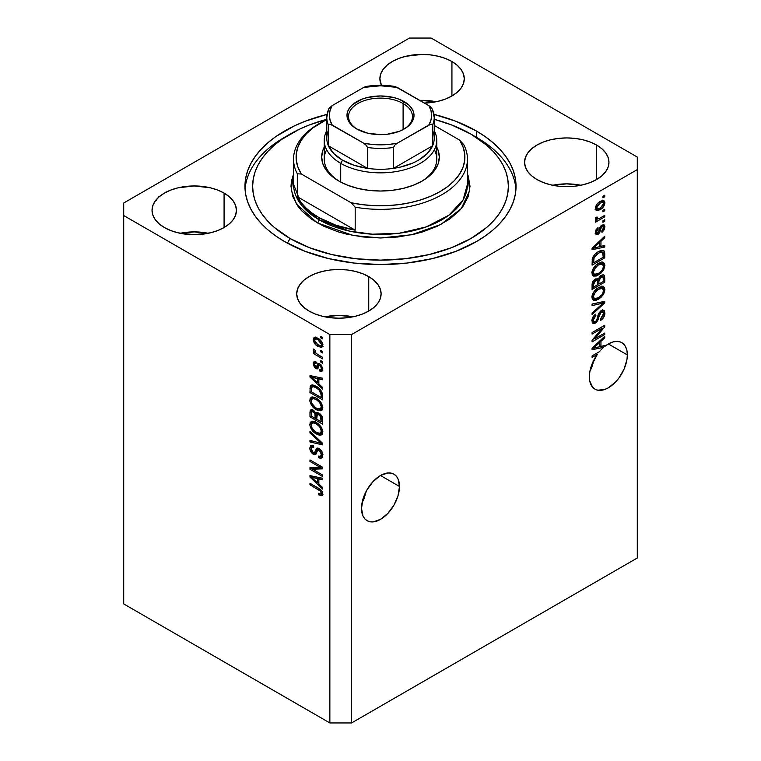 <?xml version="1.0" encoding="UTF-8"?>
<svg xmlns="http://www.w3.org/2000/svg" width="761" height="761" viewBox="0 0 761 761"><rect width="100%" height="100%" fill="white"/><g stroke="black" fill="none" stroke-linecap="round" stroke-linejoin="round"><path stroke-width="1.14" d="M399.487 486.469A26.854 15.505 -60 0 1 387.768 513.494A26.854 15.505 -60 0 1 367.078 520.686A26.854 15.505 -60 0 1 361.513 508.396L362.959 499.168L367.078 489.684L373.232 481.371L380.5 475.511L399.487 486.469L398.041 495.696L393.922 505.18L387.768 513.494L380.5 519.354L373.232 521.884L369.951 521.751L367.078 520.686L364.709 518.726L362.959 515.948L361.513 508.396A26.854 15.505 -60 0 1 373.232 481.371A26.854 15.505 -60 0 1 393.922 474.179L396.291 476.139L398.041 478.916L399.487 486.469L380.5 475.511L387.768 472.981L391.049 473.114L393.922 474.179A26.854 15.505 -60 0 1 399.487 486.469M365.242 494.679L363.72 499.606L365.242 494.679M362.16 502.355L363.72 499.606L362.16 502.355M627.34 354.921A26.854 15.505 -60 0 1 615.62 381.946A26.854 15.505 -60 0 1 594.931 389.137A26.854 15.505 -60 0 1 589.366 376.847L589.899 371.378L591.468 365.594L597.318 354.407L592.077 357.432L592.077 355.92L599.449 351.668A26.854 15.505 -60 0 1 603.711 347.301L592.077 349.727L592.077 348.253L604.738 336.267L604.738 337.846L600.952 341.309L600.952 346.417L604.738 345.513L604.738 346.445L608.895 343.649L613.033 341.936L616.943 341.375L620.434 341.993L623.345 343.772L625.523 346.616L626.883 350.393L627.34 354.921L626.978 359.411L624.144 368.952L618.902 378.027L615.62 381.946L608.353 387.806L604.653 389.527L597.804 390.203L594.931 389.137L592.562 387.178L589.727 380.909L589.366 376.847A26.854 15.505 -60 0 1 597.318 354.407L596.006 353.646L597.318 354.407L592.077 357.432L592.077 355.92L599.449 351.668A26.854 15.505 -60 0 1 603.711 347.301L601.903 346.265L599.478 346.769L601.903 346.265A26.854 15.505 -60 0 1 602.018 346.16A26.854 15.505 -60 0 0 601.903 346.265L603.711 347.301L592.077 349.727L592.077 348.253L604.738 336.267L604.738 337.846L603.701 337.247L604.738 337.846L600.952 341.309L600.001 340.757L600.952 341.309L600.952 346.417L599.478 345.561L600.952 346.417L604.738 345.513L604.738 346.445A26.854 15.505 -60 0 1 621.775 342.631A26.854 15.505 -60 0 1 627.34 354.921L608.353 343.962L627.34 354.921M593.095 363.121L591.573 368.058L593.095 363.121M590.013 370.807L591.573 368.058L590.013 370.807M436.158 101.736A42.197 24.362 0 0 0 419.749 100.385L436.158 101.736M451.929 61.536L451.929 95.991L445.537 99.025L438.241 101.28L424.438 103.096A42.197 24.362 180 0 0 464.286 78.764L463.478 83.52L461.08 88.095L457.18 92.3L451.929 95.991L451.929 61.536L457.18 65.237L461.08 69.441L463.478 74.017L464.286 78.764A42.197 24.362 180 0 0 451.929 61.536A42.197 24.362 180 0 0 405.946 56.257A42.197 24.362 180 0 0 379.891 78.764L380.709 74.017L383.106 69.441L387.007 65.237L392.257 61.536L398.65 58.511L405.946 56.257L422.089 54.402L430.326 54.878L438.241 56.257L445.537 58.511L451.929 61.536M381.451 85.318A42.197 24.362 180 0 1 379.891 78.764L381.442 85.318M208.305 233.285A42.197 24.362 0 0 0 180.176 233.285L194.236 231.896L208.305 233.285M224.076 193.094L224.076 227.549L217.684 230.573L210.388 232.828L194.236 234.683L178.093 232.828L170.797 230.573L164.405 227.549A42.197 24.362 180 0 1 152.038 210.321A42.197 24.362 180 0 1 178.093 187.805A42.197 24.362 180 0 1 224.076 193.094L229.327 196.785L233.227 200.999L235.625 205.565L236.433 210.321L235.625 215.068L233.227 219.644L229.327 223.848L224.076 227.549L224.076 193.094A42.197 24.362 180 0 1 236.433 210.321A42.197 24.362 180 0 1 210.388 232.828A42.197 24.362 180 0 1 164.405 227.549L159.154 223.848L155.254 219.644L152.856 215.068L152.038 210.321L152.856 205.565L155.254 200.999L159.154 196.785L164.405 193.094L170.797 190.06L178.093 187.805L194.236 185.96L210.388 187.805L217.684 190.06L224.076 193.094M352.971 316.814A42.197 24.362 0 0 0 324.842 316.814L338.911 315.415L352.971 316.814M368.743 276.614L368.743 311.068L362.35 314.093L355.054 316.348L347.14 317.737L338.911 318.203L330.674 317.737L322.759 316.348L315.463 314.093L309.071 311.068A42.197 24.362 180 0 1 296.714 293.841A42.197 24.362 180 0 1 322.759 271.335A42.197 24.362 180 0 1 368.743 276.614L373.993 280.305L377.894 284.519L380.291 289.085L381.109 293.841L380.291 298.597L377.894 303.163L373.993 307.377L368.743 311.068L368.743 276.614A42.197 24.362 180 0 1 381.109 293.841A42.197 24.362 180 0 1 355.054 316.348A42.197 24.362 180 0 1 309.071 311.068L303.82 307.377L299.92 303.163L297.522 298.597L296.714 293.841L297.522 289.085L299.92 284.519L303.82 280.305L309.071 276.614L315.463 273.589L322.759 271.335L330.674 269.946L338.911 269.48L347.14 269.946L355.054 271.335L362.35 273.589L368.743 276.614M580.824 185.265A42.197 24.362 0 0 0 552.695 185.265L566.764 183.867L580.824 185.265M596.595 145.066L596.595 179.52L590.203 182.545L582.907 184.799L574.993 186.188L566.764 186.654L558.526 186.188L550.612 184.799L543.316 182.545L536.924 179.52A42.197 24.362 180 0 1 524.567 162.293A42.197 24.362 180 0 1 550.612 139.786A42.197 24.362 180 0 1 596.595 145.066L601.846 148.756L605.746 152.971L608.144 157.537L608.962 162.293L608.144 167.049L605.746 171.615L601.846 175.829L596.595 179.52L596.595 145.066A42.197 24.362 180 0 1 608.962 162.293A42.197 24.362 180 0 1 582.907 184.799A42.197 24.362 180 0 1 536.924 179.52L531.673 175.829L527.773 171.615L525.375 167.049L524.567 162.293L525.375 157.537L527.773 152.971L531.673 148.756L536.924 145.066L543.316 142.031L550.612 139.786L558.526 138.397L566.764 137.931L574.993 138.397L582.907 139.786L590.203 142.031L596.595 145.066M476.338 130.968L476.338 137.437L476.338 130.968L485.28 136.657L493.204 142.83L500.034 149.413L505.723 156.357L510.203 163.586L513.437 171.035L515.387 178.635L516.044 186.302L515.387 193.979L513.437 201.57L510.203 209.018L505.723 216.248L500.034 223.192L493.204 229.784L485.28 235.948L476.338 241.637L455.801 251.368L432.372 258.607L406.945 263.059L380.5 264.562L354.055 263.059L328.628 258.607L305.199 251.368L284.662 241.637A135.544 78.259 180 0 1 244.956 186.302A135.544 78.259 180 0 1 327.021 114.397L305.199 121.237L294.517 125.812L275.72 136.657L267.796 142.83L260.966 149.413L255.277 156.357L250.797 163.586L247.563 171.035L245.613 178.635L244.956 186.302L245.613 193.979L247.563 201.57L250.797 209.018L255.277 216.248L260.966 223.192L267.796 229.784L275.72 235.948L284.662 241.637A135.544 78.259 180 0 0 432.372 258.607A135.544 78.259 180 0 0 516.044 186.302A135.544 78.259 180 0 0 476.338 130.968A135.544 78.259 180 0 0 433.979 114.397L455.801 121.237L476.338 130.968M123.71 603.93L123.71 420.177L123.71 603.93L329.865 722.95L329.865 334.555L123.71 215.534L123.71 420.177L123.71 203.006L409.437 38.05L431.135 38.05L637.29 157.07L637.29 169.598L351.563 334.555L351.563 722.95L637.29 557.994L637.29 169.598L637.29 557.994L351.563 722.95L351.563 334.555L329.865 334.555L329.865 722.95L351.563 722.95L329.865 722.95L123.71 603.93M156.195 199.734L156.509 200.438M594.655 338.864L604.738 333.042L604.738 334.564L592.077 341.87L592.077 340.253L602.17 328.257L592.077 334.089L592.077 332.567L604.738 325.261L604.738 326.888L594.655 338.864L604.738 326.888L604.738 325.261L592.077 332.567L592.077 334.089L602.17 328.257L592.077 340.253L592.077 341.87L604.738 334.564L604.738 333.042L594.655 338.864L593.713 338.312L594.655 338.864M602.75 310.06L603.092 312.02L604.9 313.066L603.853 310.288L601.219 310.583L602.702 310.06L604.396 310.802L604.634 315.14L603.197 318.088L600.629 320.419L600.458 318.992L602.607 316.757L603.378 314.493L603.15 312.343L601.723 311.867L599.82 313.656L598.156 319.677L596.681 322.036L594.322 323.52L592.41 322.911L591.963 319.924L593.523 316.119L595.692 314.15L595.863 315.577L594.037 317.442L593.39 319.924L593.865 321.589L595.758 321.313L597.014 319.61L598.679 313.361L601.219 310.583L598.194 314.588L596.7 320.314L595.416 321.532L594.018 321.694L593.39 319.924L595.863 315.577L595.692 314.15C593.295 315.758 592.029 317.984 591.915 320.828L592.914 323.377L595.378 323.064L601.257 312.086L602.741 311.905L603.425 313.789L600.458 318.992L600.629 320.419C603.311 318.688 604.738 316.234 604.9 313.066L603.092 312.238M592.077 304.039L604.738 301.327L604.738 302.897L592.077 314.578L592.077 313.018L603.254 303.049L592.077 305.608L592.077 304.039L592.077 305.608L603.254 303.049L592.077 313.018L592.077 314.578L604.738 302.897L604.738 301.327L592.077 304.039M604.9 289.76L603.749 293.908L600.848 297.551L596.253 300.281L593.628 300.386L592.229 299.044L592.048 295.858L593.276 292.728L595.768 289.646L599.021 287.382L601.932 286.469L604.405 287.62L604.9 289.76L602.969 286.574L598.422 287.715C594.741 289.732 592.572 292.909 591.915 297.247L593.257 300.215L598.574 299.206L602.912 295.22L601.961 294.669L602.912 295.22L604.9 289.76L603.092 288.714L604.9 289.76M604.9 265.465L603.749 269.603L600.848 273.247L596.253 275.986L593.628 276.091L592.229 274.75L592.048 271.563L593.276 268.424L595.768 265.351L599.021 263.087L601.932 262.174L604.405 263.316L604.9 265.465L602.969 262.279L598.422 263.411C594.741 265.427 592.572 268.614 591.915 272.952L593.257 275.91L598.574 274.902L602.912 270.916L601.961 270.364L602.912 270.916L604.9 265.465L603.092 264.419L604.9 265.465M600.952 246.374L604.738 245.47L604.738 247.049L592.077 249.694L592.077 248.21L604.738 236.233L604.738 237.803L600.952 241.266L600.952 246.374L600.952 241.266L604.738 237.803L604.738 236.233L592.077 248.21L592.077 249.694L604.738 247.049L604.738 245.47L600.952 246.374L599.478 245.527L600.952 246.374M602.931 196.271L604.738 195.225L604.738 196.747L602.931 197.793L602.931 196.271L602.931 197.793L604.738 196.747L604.738 195.225L602.931 196.271M602.864 200.476L603.092 201.779L604.9 202.816L603.968 200.714L600.039 201.541L602.541 200.514L603.968 200.714L604.881 202.34L604.491 204.899L602.588 207.791L598.469 210.436L596.919 210.645L595.768 209.941L595.463 207.325L597.242 203.815L600.039 201.541C597.395 202.949 595.834 205.204 595.368 208.324L596.301 210.426L600.134 209.656C602.826 208.257 604.415 205.984 604.9 202.816L603.092 201.779L603.054 202.397M602.931 210.321L604.738 209.275L604.738 210.797L602.931 211.834L602.931 210.321L602.931 211.834L604.738 210.797L604.738 209.275L602.931 210.321M595.368 218.968L596.995 219.815L595.368 218.873L596.995 219.815L595.53 220.661L595.53 222.183L604.738 216.866L603.425 216.105L604.738 216.866L604.738 215.344L599.963 218.103L604.738 215.344L604.738 216.866L595.53 222.183L595.53 220.661L596.995 219.815L595.406 219.282L595.863 217.246L597.176 217.056L597.499 218.949L599.963 218.103L598.079 218.921L597.014 218.179L597.176 217.056L595.863 217.246L595.72 219.701M602.931 220.757L604.738 219.71L604.738 221.232L602.931 222.279L602.931 220.757L602.931 222.279L604.738 221.232L604.738 219.71L602.931 220.757M596.824 232.933L596.186 233.389L597.994 234.426L600.81 229.071L599.535 228.338L600.81 229.071L601.323 227.349L600.22 226.711L601.323 227.349L602.16 226.521L600.971 225.836L603.131 226.407L603.587 227.663L601.78 230.916L601.941 232.343L604.9 227.006L604.063 224.837L601.932 225.132L604.12 224.876L604.89 226.664L604.301 229.632L602.236 232.115L601.78 230.916L603.559 228.1L602.683 226.321L601.266 227.453L599.972 232.076L598.488 234.093L596.367 234.759L595.368 232.895L596.025 229.793L597.994 227.596L598.165 229.013L597.052 230.222L596.691 232.076L597.271 233.151L598.241 232.647L599.925 227.225L601.932 225.132L597.804 233.018L595.292 232.048M598.336 251.691L601.485 250.388L604.025 250.845L604.719 252.918L604.738 257.874L592.077 265.18L592.705 257.446L594.826 254.393L598.336 251.691C595.644 253.013 593.637 255.315 592.315 258.597L592.077 265.18L604.738 257.874L604.738 253.565L602.931 252.623L604.738 253.565L603.682 250.578L598.336 251.691M597.918 279.192L596.957 278.64L597.918 279.192L595.264 279.097C593.152 280.533 592.087 282.483 592.077 284.947L592.077 289.475L604.738 282.169L603.254 281.313L604.738 282.169L604.738 277.67L603.853 274.959L601.019 275.396L603.216 274.759L604.291 275.358L604.738 282.169L592.077 289.475L592.153 283.748L592.867 281.627L595.654 278.897L597.918 279.192L601.019 275.396L597.918 279.192L597.499 278.83M312.552 469.214L322.635 475.035L322.635 476.548L309.974 469.242L309.974 467.625L320.067 467.283L309.974 461.461L309.974 459.939L322.635 467.254L322.635 468.871L312.552 469.214L322.635 468.871L322.635 467.254L309.974 459.939L309.974 461.461L320.067 467.283L309.974 467.625L309.974 469.242L322.635 476.548L322.635 475.035L312.552 469.214L314.36 468.167L312.552 469.214M319.106 448.514L321.846 451.425L322.75 454.336L322.245 457.551L320.181 458.303L318.526 457.665L318.355 456.048L320.048 456.457L321.123 455.487L321.209 453.109L319.848 450.579L317.718 449.96L316.053 454.079L314.578 454.726L311.515 452.747L309.86 448.857L310.821 445.366L313.589 445.708L313.751 447.316L311.934 447.078L311.316 449.342L312.448 452.053L314.312 453.08L316.576 448.353L319.106 448.514L316.804 448.191L314.588 453.023L313.304 452.757L311.287 448.819L311.924 447.078L313.751 447.316L313.589 445.708L310.859 445.347L309.813 448.01C309.898 450.664 311.049 452.747 313.275 454.26L315.577 454.536L317.832 449.875L319.154 450.055L321.313 454.26L320.467 456.305L318.355 456.048L318.526 457.665L321.665 458.093L322.797 455.24C322.731 452.405 321.494 450.16 319.106 448.514M309.974 431.411L322.635 443.321L322.635 444.89L309.974 441.951L309.974 440.391L321.152 443.33L309.974 432.99L309.974 431.411L309.974 432.99L321.152 443.33L309.974 440.391L309.974 441.951L322.635 444.89L322.635 443.321L309.974 431.411M320.809 435.102L322.797 431.944L321.646 434.75L319.82 435.206L317.622 434.664L313.028 431.439L309.946 425.856L310.127 422.678L311.934 421.214L315.168 421.813L318.697 424.105L321.675 427.834L322.797 431.944L320.866 426.521L316.319 422.412L311.144 421.489L309.813 424.438C310.488 428.862 312.704 432.077 316.471 434.074L320.809 435.102L322.074 434.379L321.513 434.835M320.809 410.807L322.797 407.639L322.284 409.799L321.247 410.664L317.042 410.093L311.991 405.917L309.946 401.551L310.127 398.374L311.934 396.909L315.168 397.518L318.697 399.81L321.675 403.539L322.797 407.639L320.866 402.227L316.319 398.108L311.144 397.194L309.813 400.134C310.488 404.567 312.704 407.782 316.471 409.779L320.809 410.807L322.074 410.074L321.513 410.531M320.828 350.412L322.635 351.458L322.635 352.971L320.828 351.924L320.828 350.412L320.828 351.924L322.635 352.971L322.635 351.458L320.828 350.412M317.936 338.303L320.828 340.576L322.379 343.078L322.702 346.084L321.237 347.501L316.367 345.389L313.665 341.765L313.266 339.454L313.893 337.827L315.511 337.361L317.936 338.303L314.207 337.589L313.266 339.682C313.741 342.85 315.33 345.123 318.031 346.521L321.855 347.282L322.797 345.19C322.303 341.984 320.676 339.682 317.936 338.303M321.313 493.071L322.531 492.377L321.313 493.071C320.933 494.174 320.058 494.231 318.688 493.261L318.849 494.869L320.429 493.956L318.849 494.869L321.903 495.763L322.797 493.994L322.312 495.554L318.849 494.869L318.688 493.261L320.552 493.975L321.256 493.518L320.562 491.216L309.974 484.805L309.974 483.292L320.59 489.646L322.008 491.273L322.797 493.994C322.369 491.254 320.961 489.342 318.564 488.248L309.974 483.292L309.974 484.805L320.362 491.007L321.313 493.071L320.971 493.879L322.778 492.843M318.849 384.001L322.635 387.463L322.635 389.042L309.974 377.066L309.974 375.582L322.635 378.217L322.635 379.796L318.849 378.892L318.849 384.001L318.849 378.892L322.635 379.796L322.635 378.217L309.974 375.582L309.974 377.066L322.635 389.042L322.635 387.463L318.849 384.001M319.829 363.882L322.626 367.706L322.626 370.455L321.627 371.406L319.839 371.102L319.677 369.485L320.999 369.608L321.456 368.733L320.362 365.746L319.163 365.442L318.108 368.191L317.014 368.98L314.807 367.772L313.408 365.09L313.408 362.559L314.322 361.513L315.891 361.798L316.053 363.416L314.949 363.339L314.578 364.452L315.815 367.059L316.471 366.964L317.822 363.653L319.829 363.882L317.965 363.558L316.471 366.964L315.701 367.002L314.578 364.452L314.987 363.32L316.053 363.416L315.891 361.798L314.074 361.618L313.266 363.748L315.891 368.628L317.565 368.828L319.22 365.394L320.058 365.527L321.484 368.324L320.99 369.608L319.677 369.485L319.839 371.102L322.008 371.254L322.797 369.19L319.829 363.882M320.828 360.657L322.635 361.703L322.635 363.225L320.828 362.179L320.828 360.657L320.828 362.179L322.635 363.225L322.635 361.703L320.828 360.657M317.86 354.588L322.635 357.337L322.635 358.859L313.427 353.542L313.427 352.02L314.892 352.876L313.418 350.888L313.751 348.985L315.073 350.317L315.501 352.724L317.86 354.588L315.977 353.228L315.073 350.317L313.751 348.985L313.266 350.136L314.892 352.876L313.427 352.02L313.427 353.542L322.635 358.859L322.635 357.337L317.86 354.588M320.828 336.362L322.635 337.408L322.635 338.921L320.828 337.884L320.828 336.362L320.828 337.884L322.635 338.921L322.635 337.408L320.828 336.362M316.234 386.293L319.601 388.833L321.96 392.105L322.635 399.858L309.974 392.552L310.212 386.246L311.201 385.123L312.723 384.942L316.234 386.293L311.03 385.209L310.212 386.246L309.974 392.552L322.635 399.858L322.635 395.549C322.112 391.287 319.981 388.196 316.234 386.293M318.916 413.09L322.188 416.838L322.635 424.162L309.974 416.847L310.117 410.873L311.858 409.684L313.941 410.693L315.805 413.309L317.08 412.481L318.916 413.09L315.805 413.309L313.161 410.141L310.802 409.875L309.974 412.319L309.974 416.847L322.635 424.162L322.635 419.663C322.616 416.819 321.37 414.631 318.916 413.09M318.849 484.044L322.635 487.497L322.635 489.076L309.974 477.099L309.974 475.625L322.635 478.26L322.635 479.839L318.849 478.935L318.849 484.044L318.849 478.935L322.635 479.839L322.635 478.26L309.974 475.625L309.974 477.099L322.635 489.076L322.635 487.497L318.849 484.044M351.563 334.555L637.29 169.598L637.29 157.07L431.135 38.05L409.437 38.05L123.71 203.006L123.71 215.534L329.865 334.555L351.563 334.555M442.074 57.132L442.892 57.741M322.731 494.717L320.857 493.937M321.38 490.417L320.362 491.007L321.38 490.417M319.905 489.114L318.669 489.827L319.905 489.114M311.287 484.053L309.974 484.805L311.287 484.053M320.657 493.822L323.016 494.755M318.849 382.707L318.25 382.136L318.849 382.707M312.295 376.505L311.782 376.02L309.974 377.066L311.782 375.963L312.295 376.505M322.635 378.322L320.657 377.846L318.849 378.892L320.657 377.846L322.635 378.322M319.182 377.504L319.182 378.702L319.182 377.504L317.375 378.54L319.173 377.504M317.375 382.65L311.287 377.085L312.847 376.181L311.287 377.085L313.893 377.751L315.615 376.762L313.893 377.751L317.375 378.54L317.375 382.65L318.849 381.794L317.375 382.65L317.375 378.54L311.287 377.085L317.375 382.65M322.654 370.36L321.646 370.055L319.839 371.102L321.646 370.055L321.57 369.275L321.646 370.055L322.807 370.379M322.616 367.668L321.484 368.324L322.616 367.668M321.123 364.919L320.058 365.527L321.123 364.919M320.723 364.529L319.22 365.394L320.723 364.529M318.26 367.848L315.891 368.628L317.698 367.582L316.728 366.85M315.092 363.263L315.073 362.702L313.266 363.748L315.073 362.702L315.206 361.561M316.471 366.964L318.279 365.927L315.701 367.002M319.144 363.492L318.279 365.927L318.802 364.529L316.995 365.565L318.802 364.529L319.125 363.549M315.225 361.523L315.102 363.358M316.614 366.726L318.279 367.848M322.141 361.418L320.828 362.179L322.141 361.418M315.406 352.6L314.892 352.876L315.406 352.6M314.74 352.781L313.427 353.542L314.74 352.781M314.303 349.537L313.266 350.136L314.303 349.537M322.141 337.123L320.828 337.884L322.141 337.123M322.559 346.483L320.419 345.798M319.496 345.675L318.031 346.521L320.752 345.713L322.597 343.744L320.895 345.646L318.022 344.999L314.578 340.481L315.149 339.244L318.022 339.872L319.259 339.159L318.022 339.872L321.484 344.391L320.248 341.632L317.737 339.71L315.301 339.168L314.578 340.652L315.805 343.24L319.496 345.675M315.111 339.273L315.073 338.645L313.266 339.682L315.073 338.645L315.311 337.342M320.257 345.703L323.045 346.455M315.473 337.056L315.168 339.653M316.405 339.121L316.576 338.588M316.719 338.388L317.594 338.027M322.949 344.4L322.084 344.762M317.451 338.036L315.149 339.244M320.895 345.646L322.759 344.562M322.141 351.173L320.828 351.924L322.141 351.173M322.635 397.775L321.646 397.204L322.635 397.775M311.458 391.696L309.974 392.552L311.458 391.696M311.687 387.444L309.974 388.433L311.687 387.444M312.191 384.819L311.782 387.387L312.02 385.199L310.212 386.246L312.134 384.914M313.855 385.932L315.178 385.637M311.706 387.397L311.458 391.886L321.152 397.489L321.152 394.883L322.521 394.084L321.152 394.883L320.8 392.448L319.306 390.174L320.305 389.594L319.306 390.174L316.215 387.806L317.47 387.073L316.215 387.806L313.361 386.683L311.706 387.397C312.8 386.36 314.303 386.493 316.215 387.806L319.306 390.174L321.152 394.883L321.152 397.489L322.635 396.633L321.152 397.489L311.458 391.886L311.706 387.397L314.949 385.627M322.264 409.827L319.23 409.228M317.908 408.952L316.471 409.779L317.908 408.952M311.63 399.496L309.813 400.134L311.62 399.097L312.191 396.881L311.649 399.782M318.849 409.047L322.616 409.76M314.008 397.832L315.568 397.584M322.892 407.059L321.542 408.143M315.235 397.546L313.418 398.593L316.281 399.611C319.106 401.076 320.79 403.473 321.313 406.802L320.314 408.961L316.49 408.276C313.57 406.821 311.839 404.386 311.287 400.98L312.295 398.821L315.225 397.546L312.295 398.821M316.281 399.611L317.527 398.888L316.281 399.611L313.76 398.631L312.2 398.878L311.325 400.419L311.734 403.225L315.587 407.715L318.174 409.047L320.381 408.923L321.313 406.802L322.626 406.051L321.313 406.802L319.658 402.464L316.281 399.611M320.314 408.961L322.788 407.259M322.635 422.07L321.646 421.499L322.635 422.07M316.719 418.655L315.729 418.084L316.719 418.655M311.458 416.001L309.974 416.847L311.458 416.001M312.172 409.256L311.782 411.672L309.974 412.319L311.782 411.273L311.972 409.694M317.232 412.491L315.805 413.309L317.232 412.491M316.357 412.671L315.805 413.309M316.814 412.719L317.042 414.64L316.823 412.728M315.235 418.369L311.458 416.181L311.934 411.549L314.436 411.168L313.361 411.787L315.111 414.127L316.918 413.08L315.111 414.127L315.235 415.687L316.985 414.678L315.235 415.687L315.235 418.369L316.719 417.513L315.235 418.369L314.864 413.394L312.895 411.558L311.563 412.139L311.458 416.181L315.235 418.369M321.152 421.784L316.719 419.225L317.289 414.365L318.926 414.612L320.105 413.936L318.926 414.612L320.99 417.209L322.084 416.581L320.99 417.209L321.152 418.769L322.502 417.998L321.152 418.769L321.152 421.784L322.635 420.928L321.152 421.784L320.438 416.001L317.946 414.25L316.785 415.316L316.719 419.225L321.152 421.784M319.211 413.271L317.289 414.365M322.264 434.122L319.23 433.532M317.908 433.247L316.471 434.074L317.908 433.247M311.63 423.801L309.813 424.438L311.62 423.392L312.191 421.175L311.649 424.086M318.849 433.342L322.616 434.065M314.008 422.136L315.568 421.889M322.892 431.354L322.464 431.963M315.235 421.851L313.418 422.888L316.281 423.906C319.106 425.37 320.79 427.768 321.313 431.097L320.314 433.266L316.49 432.571C313.57 431.116 311.839 428.69 311.287 425.275L312.295 423.116L315.225 421.841L312.295 423.116M316.281 423.906L317.527 423.183L316.281 423.906L313.76 422.926L312.2 423.173L311.325 424.724L311.734 427.53L315.14 431.706L319.734 433.485L322.626 430.346L321.313 431.097L319.658 426.769L316.281 423.906M320.314 433.266L322.788 431.563M322.635 443.425L321.465 443.149L322.635 443.425M313.675 441.351L311.782 440.904L309.974 441.951L311.782 440.857L313.675 441.351M322.074 442.797L321.152 443.33L322.074 442.797M320.134 440.971L319.154 441.542L320.134 440.971M311.011 432.381L309.974 432.99L311.011 432.381M322.398 457.294L320.333 456.619L318.526 457.665L320.305 456.391L322.759 457.285M320.467 456.305L322.778 454.745M322.616 453.508L321.313 454.26L322.616 453.508M320.286 449.399L319.154 450.055L320.286 449.399M316.281 453.67L315.083 453.214L313.275 454.26L314.693 452.966M311.848 445.366L311.63 447.382L309.813 448.01L311.62 446.964L311.943 445.137M316.405 451.977L314.588 453.023L316.405 451.977L317.242 450.141L315.435 451.187L317.242 450.141L317.898 447.972L316.405 451.977M317.813 448.02L316.091 449.019L317.813 448.02M314.379 452.738L316.386 453.689M318.869 450.246L319.23 449.285M322.93 454.441L322.093 455.354M321.855 455.42L321.323 455.401M313.047 468.928L311.782 468.196L309.974 469.242L311.782 467.568L313.047 468.928M321.38 466.522L320.067 467.283L321.38 466.522M311.287 460.7L309.974 461.461L311.287 460.7M322.635 467.891L314.36 468.167L322.635 467.891M318.849 482.75L318.25 482.179L318.849 482.75M312.295 476.548L311.782 476.063L309.974 477.099L311.782 475.996L312.295 476.548M322.635 478.365L320.657 477.889L318.849 478.935L320.657 477.889L322.635 478.365M319.182 477.537L319.182 478.745L319.182 477.537L317.375 478.583L319.173 477.537M317.375 482.693L311.287 477.118L312.847 476.224L311.287 477.118L313.893 477.794L315.615 476.795L313.893 477.794L317.375 478.583L317.375 482.693L318.849 481.837L317.375 482.693L317.375 478.583L311.287 477.118L317.375 482.693M603.425 195.986L604.738 196.747L603.425 195.986M598.669 208.809L600.134 209.656L598.669 208.809M597.737 208.933L595.606 209.627M602.997 202.787L602.674 200.143M595.112 209.608L597.908 208.837M600.543 201.161L601.019 201.246M600.125 208.134L597.233 208.761L595.549 206.954L596.681 207.601L600.125 203.016L598.888 202.293L600.125 203.016L603.016 202.369L603.587 203.539L600.419 207.962L603.245 204.985L603.568 203.225L602.826 202.283L599.554 203.368L597.024 206.155L597.033 208.619L600.125 208.134M595.406 207.705L597.233 208.761M603.016 202.369L600.724 201.17M603.425 210.036L604.738 210.797L603.425 210.036M597.509 218.949L596.51 219.529L597.509 218.949M595.758 217.456L597.014 218.179L595.758 217.456M598.079 218.921L597.014 218.179M603.425 220.471L604.738 221.232L603.425 220.471M602.931 224.714L603.092 225.96L604.9 227.006L603.073 226.378M597.804 233.018L595.54 231.106L596.681 231.763L598.165 229.013L597.062 228.376L598.165 229.013L597.994 227.596L595.368 232.571L596.148 234.664L597.994 234.426L596.186 233.389L595.492 233.694M603.054 226.673L602.921 224.685M595.102 233.779L596.843 232.904M602.931 245.908L604.738 247.049L602.931 246.003L599.478 246.726L602.931 245.908M598.079 247.021L595.226 247.61L598.079 247.021M593.152 248.048L592.077 248.267L593.152 248.048M603.701 237.213L604.738 237.803L603.701 237.213M600.001 240.714L600.952 241.266L600.001 240.714M599.145 241.522L599.145 242.436L599.145 241.522M599.478 246.735L593.399 248.191L592.591 247.725L593.399 248.191L595.996 245.851L595.112 245.337L595.996 245.851L599.478 242.626L598.546 242.084L599.478 242.626L599.478 246.735L599.478 242.626L593.399 248.191L599.478 246.735M603.254 257.018L604.738 257.874L603.254 257.018M593.066 262.516L592.077 263.087L593.066 262.516M599.601 250.978L600.467 251.035M603.254 257.208L593.561 262.802L592.077 261.955L593.561 262.802L593.561 260.243L592.163 259.434L593.561 260.243L593.808 258.027L592.724 257.399L593.808 258.027L598.317 253.223L597.062 252.5L598.317 253.223L601.409 252.015L599.658 251.006L602.493 252.176L603.254 257.208L602.902 252.576L601.409 252.015L598.317 253.223L594.151 257.199L593.561 262.802L603.254 257.208M602.493 252.176L599.763 250.959M597.176 274.093L598.574 274.902L597.176 274.093M595.444 274.55L592.486 275.206M603.606 262.545L602.969 262.279M602.55 262.193L603.083 264.809M603.064 265.075L601.97 261.603M592.286 275.178L595.597 274.474M593.304 273.494L591.83 272.419M598.593 273.38L594.379 274.302L593.39 272.086L592.096 271.344L593.39 272.086L595.521 267.244L594.522 266.664L595.521 267.244L598.384 264.952L597.138 264.238L598.384 264.952L602.427 264.153L603.425 266.331C602.931 269.546 601.323 271.896 598.593 273.38L601.837 270.536L602.997 268.452L603.397 265.836L602.436 264.162L600.857 263.943L598.013 265.18L593.989 269.575L593.39 272.086L594.094 274.103L595.112 274.54L598.593 273.38M591.925 272.6L594.379 274.302M604.738 277.67L602.931 276.624L604.738 277.67M598.327 283.786L597.337 284.348L598.327 283.786M593.066 286.821L592.077 287.392L593.066 286.821M597.128 278.745L597.014 280.219L598.821 281.266L601.028 276.909L603.102 277.109L603.254 278.488L603.254 281.503L598.821 284.062L598.821 281.266L597.014 280.419L597.128 278.726M601.228 275.939L601.447 277.451M597.337 284.918L593.561 287.106L592.077 286.25L593.561 287.106L593.561 284.614L592.144 283.805L593.561 284.614L595.473 280.495L594.284 279.81L597.214 280.819L597.337 284.918L597.214 280.819L596.557 280.162L595.473 280.495L593.837 282.321L593.561 287.106L597.337 284.918M594.997 279.201L597.214 280.819M595.53 281.199L595.406 279.772M598.821 284.062L597.337 283.216L598.821 284.062L603.254 281.503L603.188 277.423L602.541 276.538L601.028 276.909L599.849 276.224L601.028 276.909L599.012 279.449L598.821 284.062M600.8 275.53L603.102 277.109M597.176 298.398L598.574 299.206L597.176 298.398M595.444 298.845L592.486 299.501M603.606 286.84L602.969 286.574M602.55 286.497L603.083 289.104M603.064 289.37L601.97 285.908M592.286 299.473L595.597 298.778M599.278 287.163L601.171 287.905M593.304 297.789L591.83 296.723M598.593 297.675L594.379 298.597L593.39 296.381L592.096 295.639L593.39 296.381L595.521 291.539L594.522 290.968L595.521 291.539L598.384 289.256L597.138 288.533L598.384 289.256L602.427 288.448L603.425 290.626C602.931 293.851 601.323 296.2 598.593 297.675L601.837 294.83L602.997 292.747L603.397 290.141L602.436 288.457L600.857 288.238L598.013 289.475L593.989 293.87L593.39 296.381L594.094 298.398L595.112 298.835L598.593 297.675M591.925 296.904L594.379 298.597M602.427 288.448L599.516 287.144M602.931 301.717L604.738 302.897L602.931 301.851L602.255 302.469L602.931 301.717M601.485 302.022L603.254 303.049L601.485 302.022M601.447 302.003L599.449 302.517L601.257 303.563L599.449 302.517L592.077 304.162L601.447 302.003M602.741 311.905L600.848 310.821M600.096 311.42L601.257 312.086L600.096 311.42M597.737 316.471L598.859 317.118L597.737 316.471M594.046 321.713L593.57 322.027L595.378 323.064L593.57 322.027L592.201 322.54L594.236 321.57M594.674 314.892L595.863 315.577L594.674 314.892M592.096 319.173L593.39 319.924L592.096 319.173M591.925 320.4L594.018 321.694M603.073 312.514L602.588 309.765M593.38 320.6L591.83 320.238M603.425 333.803L604.738 334.564L603.425 333.803M594.17 338.578L592.848 339.339L594.17 338.578M600.857 327.506L602.17 328.257L600.857 327.506M603.33 326.069L604.738 326.888L603.33 326.069M602.17 326.745L601.304 327.763L602.17 326.745M603.587 345.789L604.738 346.445L603.587 345.789M598.079 347.054L595.226 347.653L598.079 347.054M593.152 348.081L592.077 348.31L593.152 348.081M599.145 341.556L599.145 342.479L599.145 341.556M599.478 346.769L593.399 348.224L592.591 347.767L593.399 348.224L595.996 345.894L595.112 345.38L595.996 345.894L599.478 342.669L598.546 342.127L599.478 342.669L599.478 346.769L599.478 342.669L593.399 348.224L599.478 346.769M158.326 197.765L158.84 196.69M165.917 192.067L166.545 192.314M326.64 149.765A56.266 32.485 0 0 0 339.834 181.603A56.266 32.485 180 0 1 324.234 159.163L324.234 140.366A56.266 32.485 180 0 1 326.792 130.683A56.266 32.485 0 0 0 340.719 163.339A56.266 32.485 0 0 0 409.618 168.162A56.266 32.485 0 0 0 434.208 130.683A56.266 32.485 180 0 1 436.766 140.366A56.266 32.485 180 0 1 402.027 170.378A56.266 32.485 180 0 1 340.719 163.339L340.719 182.088L340.719 163.339A56.266 32.485 180 0 1 324.234 140.366M338.911 181.08L338.911 181.08A58.816 33.96 180 0 1 324.234 147.168L322.807 150.45L321.684 157.07L322.807 163.701L326.155 170.064L331.596 175.934L338.911 181.08L347.825 185.304L357.993 188.443L369.028 190.374L380.5 191.03L391.972 190.374L403.007 188.443L413.175 185.304L422.089 181.08A58.816 33.96 180 0 1 338.911 181.08M293.546 184.219L302.041 205.851L319.011 219.71A2.559 1.474 -60 0 1 317.204 222.849L296.514 204.176L291.254 190.269L293.546 174.041L291.425 181.242L290.987 186.302L292.709 196.386L297.808 206.079L301.556 210.664L311.306 219.092L323.72 226.255L338.303 231.877L346.245 234.046L363.035 236.985L380.5 237.984L397.965 236.985L414.755 234.046L422.697 231.877L437.28 226.255L449.694 219.092L459.444 210.664L463.192 206.079L468.291 196.386L470.013 186.302L468.291 176.219L467.454 174.041L469.718 190.507L461.299 208.543L440.771 224.514L411.596 234.759L380.529 237.984L353.266 235.53L317.204 222.849A2.559 1.474 120 0 0 319.011 219.71A86.954 50.197 -0 0 0 413.775 230.593A86.954 50.197 -0 0 0 467.454 184.219L463.059 199.972L448.961 215.163L426.255 226.902L399.097 233.256L372.443 234.198L349.68 231.154L319.011 219.71L319.011 217.627L319.011 219.71A86.954 50.197 0 0 1 293.546 184.219L293.546 159.163A86.954 50.197 180 0 1 319.934 123.139M476.338 137.237L470.916 134.098A127.867 73.827 180 0 1 470.916 134.107A127.867 73.827 180 0 1 470.916 238.507A127.867 73.827 180 0 1 290.084 238.507L287.392 243.168L290.084 238.507L274.179 227.32L267.729 221.109L262.364 214.554L258.131 207.734L255.087 200.704L253.242 193.541L252.633 186.302L253.242 179.073L255.087 171.9L258.131 164.871L262.364 158.05L267.729 151.506L274.179 145.294L281.656 139.472L299.377 129.237L309.461 124.918L326.792 119.306A127.867 73.827 180 0 0 290.084 134.107A127.867 73.827 180 0 0 290.084 238.507L309.461 247.686L331.568 254.507L355.558 258.711L380.5 260.129L405.442 258.711L429.432 254.507L451.539 247.686L470.916 238.507L486.821 227.32L493.271 221.109L498.636 214.554L502.869 207.734L505.913 200.704L507.758 193.541L508.367 186.302L507.758 179.073L505.913 171.9L502.869 164.871L498.636 158.05L493.271 151.506L486.821 145.294L470.916 134.098L476.338 137.237A135.544 78.259 -0 0 0 476.338 137.237A135.544 78.259 180 0 1 515.929 189.441A135.544 78.259 -0 0 0 476.348 137.237L470.916 134.107M320.819 122.616L319.011 123.663A86.954 50.197 0 0 0 297.313 173.774L301.385 174.041A84.395 48.723 180 0 1 320.819 122.616A84.395 48.723 180 0 1 326.792 119.487L312.952 127.867L306.445 133.708L301.442 140.024L298.046 146.683L296.324 153.551L296.314 160.495L298.017 167.372L301.385 174.041L351.106 202.749L355.187 207.182A86.954 50.197 -0 0 0 441.989 194.654A86.954 50.197 -0 0 0 463.687 144.542A86.954 50.197 180 0 1 467.454 159.163A86.954 50.197 180 0 1 355.187 207.182L355.187 230.155A86.954 50.197 180 0 1 319.011 217.627A86.954 50.197 180 0 1 297.313 196.747L297.313 173.774A86.954 50.197 180 0 1 293.546 159.163M351.106 202.749L362.655 204.69L374.564 205.679L386.588 205.67L398.498 204.671L410.027 202.711L420.966 199.829L431.087 196.072L440.172 191.525L448.048 186.274L454.555 180.433L459.558 174.117L462.954 167.458L464.676 160.59L464.686 153.646L462.983 146.768L459.615 140.1L434.208 125.432L459.615 140.1A84.395 48.723 180 0 1 440.172 191.525A84.395 48.723 180 0 1 351.106 202.749L355.187 207.182L355.187 230.155L297.313 196.747L301.033 202.502L305.941 207.953L311.962 213.023L319.011 217.627L335.763 225.18L355.187 230.155L297.313 196.747L297.313 173.774L301.385 174.041L351.106 202.749M436.766 147.168L438.193 150.45L439.316 157.07L438.193 163.701L434.845 170.064L429.404 175.934L422.089 181.08A58.816 33.96 180 0 0 436.766 147.168M463.687 144.542L459.615 140.1L463.687 144.542M290.084 134.107L284.652 137.237A135.544 78.259 0 0 0 245.071 189.441A135.544 78.259 180 0 1 287.449 135.667M434.208 119.306L451.539 124.918L470.916 134.098A127.867 73.827 180 0 0 434.208 119.306M436.766 140.366L436.766 159.163A56.266 32.485 180 0 1 421.166 181.603A56.266 32.485 -0 0 0 434.36 149.765M403.634 129.294A31.972 18.454 0 0 0 403.102 103.515L404.186 101.632A33.503 19.339 180 0 1 404.186 128.989A33.503 19.339 180 0 1 356.814 128.989L352.647 126.05L349.546 122.711L347.644 119.077L346.997 115.311L347.644 111.534L349.546 107.91L352.647 104.561L361.884 99.225L367.677 97.437L380.5 95.962L393.323 97.437L399.116 99.225L408.353 104.561L411.454 107.91L413.356 111.534L414.003 115.311L413.356 119.077L411.454 122.711L408.353 126.05L404.186 128.989L399.116 131.387L387.035 134.278L380.5 134.649L367.677 133.175L356.814 128.989A33.503 19.339 180 0 1 356.814 101.632A33.503 19.339 180 0 1 404.186 101.632L403.102 103.515A31.972 18.454 0 0 0 358.165 103.353A31.972 18.454 0 0 0 357.366 129.294A31.972 18.454 180 0 1 348.528 116.557A31.972 18.454 180 0 1 368.267 99.51A31.972 18.454 180 0 1 403.102 103.515L403.102 129.589L403.102 103.515A31.972 18.454 180 0 1 412.472 116.557A31.972 18.454 180 0 1 403.634 129.303M432.609 130.778A53.708 31.011 180 0 1 432.609 145.779A53.708 31.011 180 0 1 393.494 168.362A53.708 31.011 180 0 1 367.506 168.362A53.708 31.011 180 0 1 342.526 160.2L340.719 163.339L342.526 160.2L354.055 165.261L367.506 168.362L328.391 145.779L333.756 153.541L342.526 160.2A53.708 31.011 180 0 1 328.391 145.779A53.708 31.011 180 0 1 328.391 130.778M432.552 124.547L432.609 145.779L393.494 168.362L400.4 167.078L413.004 162.959L418.474 160.2L427.244 153.541L432.609 145.779L393.494 168.362L393.494 147.482L395.054 144.856L397.29 143.201L430.907 124.11M367.449 147.073L367.506 168.362L328.391 145.779L328.391 124.899L329.96 124.081L363.71 143.201L366.802 145.817M432.448 109.175L428.814 105.617L397.29 87.41L380.5 85.774L363.71 87.41L365.946 86.497L366.964 86.516L363.71 87.41L332.186 105.617L330.065 110.393L329.351 115.311L330.065 120.219L332.186 125.004L363.71 143.201L371.986 144.428L389.014 144.428L397.29 143.201L429.385 124.69L432.067 124.1L432.609 124.899L432.609 145.779A53.708 31.011 0 0 0 434.208 138.274L434.208 117.394A53.708 31.011 180 0 1 432.609 124.899L432.609 124.899A53.708 31.011 0 0 0 434.208 117.394A53.708 31.011 180 0 0 432.609 109.898M431.068 107.291L428.814 105.617A51.149 29.527 180 0 1 428.814 125.004L430.935 120.219L431.649 115.311L430.935 110.393L428.814 105.617L395.197 86.526M394.036 86.516L397.29 87.41A51.149 29.527 180 0 0 363.71 87.41L332.186 105.617L329.104 108.233M328.581 109.099L326.792 117.394L326.792 138.274A53.708 31.011 0 0 0 328.391 145.779L328.391 124.899A53.708 31.011 180 0 1 326.792 117.394A53.708 31.011 180 0 1 328.391 109.898M367.506 168.362A53.708 31.011 0 0 0 393.494 168.362L393.494 147.482A53.708 31.011 180 0 1 367.506 147.482L367.506 168.362M326.792 117.394A53.708 31.011 0 0 0 328.391 124.899L329.96 124.081L332.186 125.004A51.149 29.527 180 0 1 332.186 105.617L328.933 108.471M393.494 147.482L395.054 144.856L397.29 143.201A51.149 29.527 180 0 1 363.71 143.201L365.955 144.866L367.506 147.482A53.708 31.011 0 0 0 393.494 147.482M320.99 369.608L322.797 368.571M314.987 363.32L316.795 362.274M316.329 367.078L318.136 366.041M311.934 411.549L313.751 410.502M317.832 449.875L319.649 448.828M311.924 447.078L313.741 446.041M597.366 218.892L595.559 217.846M603.131 226.407L601.323 225.361M602.427 264.153L600.619 263.106M467.454 159.163L467.454 184.219M366.041 86.478C375.677 84.918 385.323 84.918 394.959 86.478M432.419 109.099L434.208 117.394"/></g></svg>
